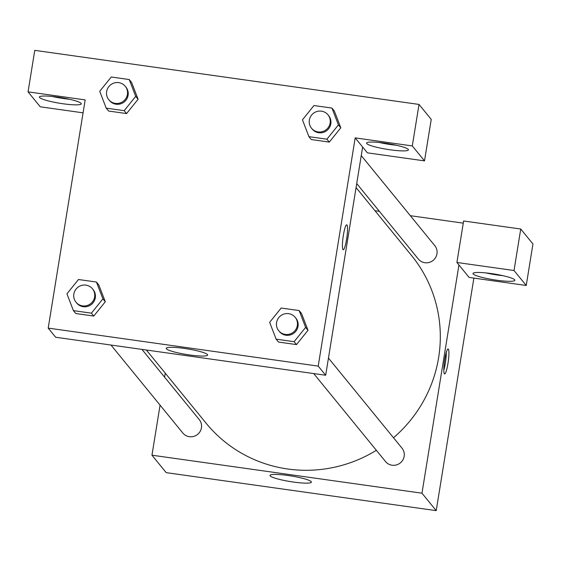 <?xml version="1.0" encoding="UTF-8"?>
<svg xmlns="http://www.w3.org/2000/svg" width="561" height="561" viewBox="0 0 561 561"><rect width="100%" height="100%" fill="white"/><g stroke="black" fill="none" stroke-linecap="round" stroke-linejoin="round"><path stroke-width="0.84" d="M473.877 278.102L436.213 510.643L166.203 472.643L151.961 455.202L160.067 405.147M164.604 377.153L165.25 373.156M270.157 475.875A20.981 2.847 9.2 0 1 269.988 475.412A20.981 2.847 9.2 0 1 291.152 475.959A20.981 2.847 9.2 0 1 311.404 482.123A20.981 2.847 9.2 0 1 291.811 481.822A20.981 2.847 9.2 0 1 270.157 475.875M458.94 264.974L469.108 277.429L526.232 285.472L514.023 270.521L456.906 262.478L458.94 264.974L421.977 493.196L436.213 510.643M421.977 493.196L151.961 455.202M448.358 349.131A12.594 1.886 -82 0 1 448.106 362.574A12.594 1.886 -82 0 1 444.607 373.928A12.594 1.886 -82 0 1 444.487 361.186A12.594 1.886 -82 0 1 448.113 348.977A12.594 1.886 -82 0 1 448.358 349.131M443.8 370.176A12.594 1.886 98 0 0 446.304 352.364M496.653 280.205A21.213 2.882 9.2 0 1 473 273.488A21.213 2.882 9.2 0 1 494.402 274.041A21.213 2.882 9.2 0 1 514.879 280.276A21.213 2.882 9.2 0 1 496.653 280.205M485.798 272.898A21.213 2.882 -170.8 0 0 497.495 275.016A21.213 2.882 -170.8 0 0 502.922 275.675M526.232 285.472L532.95 243.972L520.741 229.021L463.624 220.985L456.906 262.478M514.023 270.521L520.741 229.021M374.965 210.712L379.383 211.336M410.329 215.69L463.274 223.145M356.719 183.573L418.352 259.063A10.61 10.386 -39.2 0 0 436.956 253.817A10.61 10.386 -39.2 0 0 434.782 245.648L361.256 155.586M110.994 345.043L182.837 433.036A10.61 10.386 -39.2 0 0 201.441 427.784A10.61 10.386 -39.2 0 0 199.267 419.614L141.94 349.398M313.711 373.57L385.554 461.563A10.61 10.386 -39.2 0 0 404.158 456.31A10.61 10.386 -39.2 0 0 401.985 448.141L328.458 358.086M393.513 437.762A132.592 129.85 -39.2 0 0 438.625 357.609A132.592 129.85 -39.2 0 0 411.515 255.486L356.074 187.577M146.358 350.015L206.104 423.197A132.592 129.85 -39.2 0 0 376.361 450.301M362.637 147.024L325.675 375.253L55.665 337.252L48.204 328.115L85.167 99.893L28.05 91.857L34.768 50.357L419.018 104.43L431.227 119.381L424.509 160.881L412.3 145.93L355.183 137.887L367.385 152.837L424.509 160.881M52.194 96.464A21.213 2.882 -170.8 0 0 63.891 98.575A21.213 2.882 -170.8 0 0 69.326 99.234M63.049 103.764A21.213 2.882 9.2 0 1 39.396 97.053A21.213 2.882 9.2 0 1 60.798 97.6A21.213 2.882 9.2 0 1 81.282 103.834A21.213 2.882 9.2 0 1 63.049 103.764M379.327 142.494A21.213 2.882 -170.8 0 0 391.024 144.612A21.213 2.882 -170.8 0 0 396.459 145.271M390.183 149.801A21.213 2.882 9.2 0 1 366.529 143.083A21.213 2.882 9.2 0 1 387.932 143.637A21.213 2.882 9.2 0 1 408.415 149.871A21.213 2.882 9.2 0 1 390.183 149.801M412.3 145.93L419.018 104.43M83.07 112.831L40.259 106.807L28.05 91.857M124.191 110.664L106.204 108.133L99.732 91.303L111.246 77.011L129.233 79.543L135.706 96.366L124.191 110.664L126.569 113.567L108.582 111.036L126.569 113.567L138.083 99.276L131.604 82.446L138.104 99.262M96.436 282.036L102.908 298.866L91.394 313.164L73.407 310.633L66.934 293.803L78.449 279.511L96.436 282.036L98.806 284.946L105.307 301.762M91.394 313.164L93.771 316.067L75.784 313.536L93.771 316.067L105.286 301.776L98.806 284.946M299.153 310.57L305.626 327.393L294.111 341.691L276.124 339.16L269.652 322.33L281.166 308.038L299.153 310.57L301.523 313.473L308.024 330.289M294.111 341.691L296.489 344.594L278.501 342.063L296.489 344.594L308.003 330.303L301.523 313.473M326.909 139.191L329.286 142.094L311.299 139.563L329.286 142.094L340.8 127.803L334.328 110.973L340.8 127.803L338.423 124.893L326.909 139.191L308.922 136.66L302.449 119.83L313.964 105.538L331.951 108.07L338.423 124.893M355.183 137.887L318.213 366.116L48.204 328.115M166.4 348.795A20.981 2.847 9.2 0 1 166.231 348.332A20.981 2.847 9.2 0 1 187.395 348.872A20.981 2.847 9.2 0 1 207.647 355.036A20.981 2.847 9.2 0 1 188.054 354.741A20.981 2.847 9.2 0 1 166.4 348.795M318.213 366.116L325.675 375.253M343.22 249.75A12.594 1.886 98 0 0 346.719 238.39A12.594 1.886 98 0 0 346.964 224.954A12.594 1.886 -82 0 1 346.719 238.397A12.594 1.886 -82 0 1 343.22 249.75A12.594 1.886 -82 0 1 343.108 237.015A12.594 1.886 -82 0 1 346.733 224.807A12.594 1.886 -82 0 1 346.971 224.961A12.594 1.886 98 0 0 346.726 224.807M278.747 330.738L279.42 331.572A10.61 10.386 -39.2 0 0 298.024 326.32A10.61 10.386 -39.2 0 0 295.857 318.15L295.177 317.323A10.61 10.386 -39.2 0 0 280.388 315.983A10.61 10.386 -39.2 0 0 289.637 334.104A10.61 10.386 -39.2 0 0 295.177 317.323M305.626 327.393L308.003 330.303M276.124 339.16L278.501 342.063M76.03 302.211L76.703 303.045A10.61 10.386 -39.2 0 0 95.307 297.793A10.61 10.386 -39.2 0 0 93.14 289.623L92.46 288.796A10.61 10.386 -39.2 0 0 77.67 287.456A10.61 10.386 -39.2 0 0 86.92 305.577A10.61 10.386 -39.2 0 0 92.46 288.796M102.908 298.866L105.286 301.776M73.407 310.633L75.784 313.536M311.544 128.238L312.218 129.072A10.61 10.386 -39.2 0 0 330.822 123.827A10.61 10.386 -39.2 0 0 328.655 115.657L327.975 114.823A10.61 10.386 -39.2 0 0 313.192 113.483A10.61 10.386 -39.2 0 0 322.435 131.611A10.61 10.386 -39.2 0 0 327.975 114.823M331.951 108.07L334.328 110.973M308.922 136.66L311.299 139.563M108.827 99.711L109.5 100.545A10.61 10.386 -39.2 0 0 128.104 95.3A10.61 10.386 -39.2 0 0 125.937 87.13L125.257 86.296A10.61 10.386 -39.2 0 0 110.468 84.956A10.61 10.386 -39.2 0 0 119.717 103.084A10.61 10.386 -39.2 0 0 125.257 86.296M129.233 79.543L131.604 82.446M135.706 96.366L138.083 99.276M106.204 108.133L108.582 111.036"/></g></svg>
